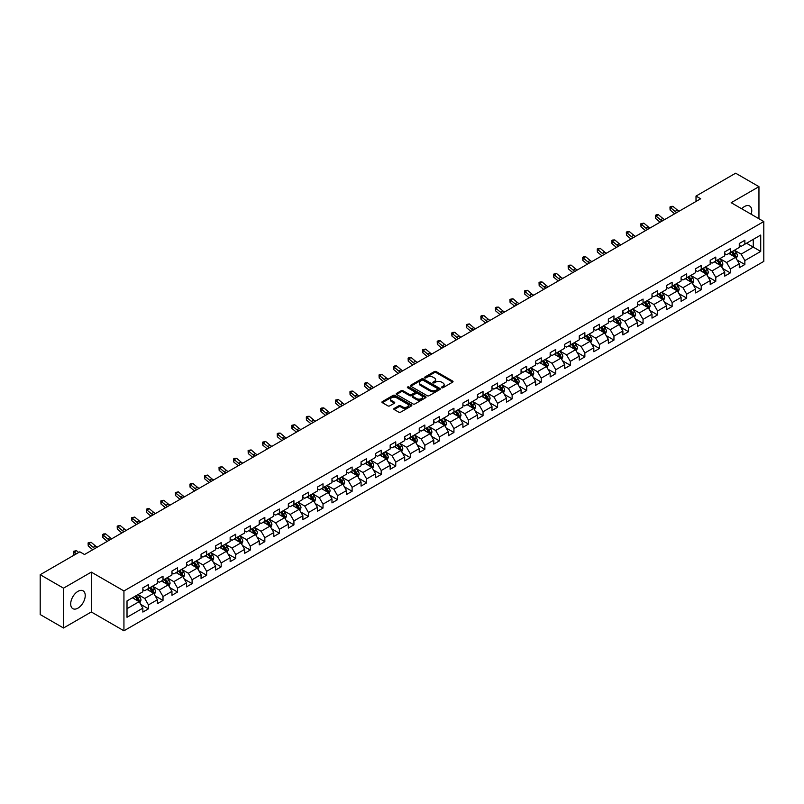 <?xml version="1.0" encoding="UTF-8"?>
<svg xmlns="http://www.w3.org/2000/svg" width="804" height="804" viewBox="0 0 804 804"><rect width="100%" height="100%" fill="white"/><g stroke="black" fill="none" stroke-linecap="round" stroke-linejoin="round"><path stroke-width="1.21" d="M441.657 387.749A0.904 0.523 0 0 0 442.934 387.749L452.662 382.131A1.296 0.744 0 0 0 453.044 381.609A1.296 0.744 0 0 0 452.662 381.076L436.19 371.569A1.296 0.744 0 0 0 434.361 371.569L424.633 377.176A0.904 0.523 0 0 0 425.909 377.92L427.175 377.197A4.141 2.392 0 0 1 433.034 377.197L434.401 377.991A4.141 2.392 0 0 1 435.617 379.679A4.141 2.392 0 0 1 434.401 381.367L433.145 382.091A0.904 0.523 0 0 0 434.421 382.835L435.688 382.111A4.141 2.392 0 0 1 441.547 382.111L442.914 382.905A4.141 2.392 0 0 1 444.13 384.593A4.141 2.392 0 0 1 442.914 386.282L441.657 387.005A0.904 0.523 0 0 0 441.657 387.749L441.657 387.005M77.968 608.136A10.281 5.94 120 0 0 84.681 599.07A10.281 5.94 120 0 0 83.103 590.829A10.281 5.94 120 0 0 77.968 591.342A10.281 5.94 120 0 0 71.244 600.407A10.281 5.94 120 0 0 72.822 608.648A10.281 5.94 120 0 0 77.968 608.136M751.207 214.276A10.281 5.94 120 0 0 749.64 206.015A10.281 5.94 120 0 0 744.494 206.517A10.281 5.94 120 0 0 741.7 208.779M394.171 408.452A1.296 0.744 0 0 0 393.799 408.975A1.296 0.744 0 0 0 394.171 409.507L398.794 412.181A1.296 0.744 0 0 0 400.633 412.181L411.427 405.94A1.296 0.744 0 0 0 411.809 405.407A1.296 0.744 0 0 0 411.427 404.884L394.955 395.367A1.296 0.744 0 0 0 393.126 395.367L382.322 401.608A1.296 0.744 0 0 0 381.94 402.131A1.296 0.744 0 0 0 382.322 402.663L387.91 405.889A1.296 0.744 0 0 0 389.739 405.889L394.362 403.216A1.296 0.744 0 0 0 394.734 402.693A1.296 0.744 0 0 0 394.362 402.161L391.588 400.563A3.467 2 0 0 1 390.573 399.146A3.467 2 0 0 1 392.714 397.307A3.467 2 0 0 1 396.483 397.739L407.337 404A3.467 2 0 0 1 408.352 405.407A3.467 2 0 0 1 406.211 407.256A3.467 2 0 0 1 402.432 406.824L400.633 405.779A1.296 0.744 0 0 0 398.794 405.779L394.171 408.452L394.171 409.507M91.304 572.116L63.516 588.166L40.2 574.709L40.2 614.547L63.516 628.004L91.304 611.965L123.937 630.798L123.937 590.96L91.304 572.116L91.304 611.965M758.956 218.738L758.956 186.659L731.168 202.698L763.8 221.542L123.937 590.96M758.956 186.659L735.64 173.202L696.013 196.075L696.013 201.462M40.2 574.709L79.827 551.825L84.49 554.519L700.676 198.769L696.013 196.075M427.266 395.739A1.296 0.744 0 0 0 429.095 395.739L439.899 389.508A1.296 0.744 0 0 0 440.27 388.975A1.296 0.744 0 0 0 439.899 388.453L423.417 378.935A1.296 0.744 0 0 0 421.587 378.935L410.784 385.176A1.296 0.744 0 0 0 410.412 385.699A1.296 0.744 0 0 0 410.784 386.232L427.266 395.739M407.99 387.94A0.904 0.523 0 0 1 408.914 388.071L425.648 397.729L414.864 403.96A1.296 0.744 0 0 1 413.035 403.96L396.553 394.442L401.176 391.799L401.176 390.724L396.553 393.387A1.296 0.744 0 0 0 396.181 393.92A1.296 0.744 0 0 0 396.553 394.442L396.553 393.387M401.176 391.799A1.296 0.744 0 0 1 403.005 391.799L403.005 390.724A1.296 0.744 0 0 0 401.176 390.724M403.005 390.724L409.688 394.583A1.296 0.744 0 0 0 411.517 394.583L414.583 392.804A1.296 0.744 0 0 0 414.964 392.282A1.296 0.744 0 0 0 414.583 391.749L407.628 387.739A0.904 0.523 0 0 1 408.914 386.995L425.658 396.663A1.296 0.744 0 0 1 426.04 397.196A1.296 0.744 0 0 1 425.658 397.719L425.658 396.663M123.937 630.798L763.8 261.38L763.8 221.542M140.67 604.347L148.459 608.839L148.459 604.909L157.413 599.744L157.413 603.673L163.011 600.437L163.011 596.508L171.955 591.342L171.955 595.272L177.553 592.045L177.553 588.106L186.508 582.94L186.508 586.87L192.096 583.644L192.096 579.714L201.05 574.548L201.05 578.478L206.648 575.242L206.648 571.312L215.603 566.147L215.603 570.076L221.19 566.85L221.19 562.921L230.145 557.745L230.145 561.674L235.743 558.448L235.743 554.519L244.687 549.353L244.687 553.283L250.285 550.047L250.285 546.117L259.24 540.951L259.24 544.881L264.838 541.655L264.838 537.725L273.782 532.549L273.782 536.479L279.38 533.253L279.38 529.323L288.334 524.158L288.334 528.087L293.922 524.851L293.922 520.922L302.877 515.756L302.877 519.685L308.475 516.459L308.475 512.53L317.429 507.354L317.429 511.284L323.017 508.058L323.017 504.128L331.972 498.962L331.972 502.892L337.569 499.656L337.569 495.726L346.514 490.561L346.514 494.49L352.112 491.264L352.112 487.335L361.066 482.159L361.066 486.088L366.664 482.862L366.664 478.933L375.609 473.767L375.609 477.697L381.207 474.46L381.207 470.531L390.161 465.365L390.161 469.295L395.749 466.069L395.749 462.139L404.703 456.963L404.703 460.893L410.301 457.667L410.301 453.737L419.246 448.572L419.246 452.501L424.844 449.265L424.844 445.336L433.798 440.17L433.798 444.099L439.396 440.873L439.396 436.944L448.341 431.768L448.341 435.698L453.938 432.472L453.938 428.542L462.893 423.376L462.893 427.306L468.481 424.07L468.481 420.14L477.435 414.975L477.435 418.904L483.033 415.678L483.033 411.748L491.988 406.573L491.988 410.502L497.575 407.276L497.575 403.347L506.53 398.181L506.53 402.111L512.128 398.874L512.128 394.945L521.072 389.779L521.072 393.709L526.67 390.483L526.67 386.553L535.625 381.377L535.625 385.307L541.223 382.081L541.223 378.151L550.167 372.986L550.167 376.915L555.765 373.679L555.765 369.75L564.72 364.584L564.72 368.513L570.307 365.287L570.307 361.358L579.262 356.182L579.262 360.112L584.86 356.886L584.86 352.956L593.814 347.79L593.814 351.72L599.402 348.484L599.402 344.554L608.357 339.388L608.357 343.318L613.954 340.092L613.954 336.162L622.899 330.987L622.899 334.916L628.497 331.69L628.497 327.761L637.451 322.595L637.451 326.524L643.049 323.288L643.049 319.359L651.994 314.193L651.994 318.123L657.592 314.897L657.592 310.967L666.546 305.791L666.546 309.721L672.134 306.495L672.134 302.565L681.088 297.4L681.088 301.329L686.686 298.093L686.686 294.163L695.641 288.998L695.641 292.927L701.229 289.701L701.229 285.772L710.183 280.596L710.183 284.526L715.781 281.299L715.781 277.37L724.726 272.204L724.726 276.134L730.323 272.898L730.323 268.968L739.278 263.802L739.278 267.732L744.866 264.506L744.866 260.576L760.725 251.421L760.725 235.059L753.268 239.361L753.268 247.109L760.725 251.421M148.459 608.839L142.861 612.065L142.861 608.136L127.012 617.291L127.012 600.92L142.861 591.774L142.861 587.845L148.459 584.608L148.459 588.538L157.413 583.372L157.413 579.443L163.011 576.217L163.011 580.146L171.955 574.971L171.955 571.041L177.553 567.815L177.553 571.744L186.508 566.579L186.508 562.649L192.096 559.413L192.096 563.343L201.05 558.177L201.05 554.247L206.648 551.021L206.648 554.951L215.603 549.775L215.603 545.846L221.19 542.62L221.19 546.549L230.145 541.383L230.145 537.454L235.743 534.218L235.743 538.147L244.687 532.982L244.687 529.052L250.285 525.826L250.285 529.756L259.24 524.58L259.24 520.65L264.838 517.424L264.838 521.354L273.782 516.188L273.782 512.259L279.38 509.022L279.38 512.952L288.334 507.786L288.334 503.857L293.922 500.631L293.922 504.56L302.877 499.384L302.877 495.455L308.475 492.229L308.475 496.158L317.429 490.993L317.429 487.063L323.017 483.827L323.017 487.757L331.972 482.591L331.972 478.661L337.569 475.435L337.569 479.365L346.514 474.189L346.514 470.26L352.112 467.034L352.112 470.963L361.066 465.797L361.066 461.868L366.664 458.632L366.664 462.561L375.609 457.396L375.609 453.466L381.207 450.24L381.207 454.17L390.161 448.994L390.161 445.064L395.749 441.838L395.749 445.768L404.703 440.602L404.703 436.672L410.301 433.436L410.301 437.366L419.246 432.2L419.246 428.271L424.844 425.045L424.844 428.974L433.798 423.798L433.798 419.869L439.396 416.643L439.396 420.572L448.341 415.407L448.341 411.477L453.938 408.241L453.938 412.171L462.893 407.005L462.893 403.075L468.481 399.849L468.481 403.779L477.435 398.613L477.435 394.674L483.033 391.447L483.033 395.377L491.988 390.211L491.988 386.282L497.575 383.046L497.575 386.975L506.53 381.81L506.53 377.88L512.128 374.654L512.128 378.583L521.072 373.418L521.072 369.478L526.67 366.252L526.67 370.182L535.625 365.016L535.625 361.086L541.223 357.85L541.223 361.78L550.167 356.614L550.167 352.685L555.765 349.459L555.765 353.388L564.72 348.222L564.72 344.283L570.307 341.057L570.307 344.986L579.262 339.821L579.262 335.891L584.86 332.655L584.86 336.585L593.814 331.419L593.814 327.489L599.402 324.263L599.402 328.193L608.357 323.027L608.357 319.098L613.954 315.861L613.954 319.791L622.899 314.625L622.899 310.696L628.497 307.46L628.497 311.389L637.451 306.223L637.451 302.294L643.049 299.068L643.049 302.997L651.994 297.832L651.994 293.902L657.592 290.666L657.592 294.596L666.546 289.43L666.546 285.5L672.134 282.264L672.134 286.194L681.088 281.028L681.088 277.099L686.686 273.873L686.686 277.802L695.641 272.636L695.641 268.707L701.229 265.471L701.229 269.4L710.183 264.235L710.183 260.305L715.781 257.069L715.781 261.009L724.726 255.833L724.726 251.903L730.323 248.677L730.323 252.607L739.278 247.441L739.278 243.511L744.866 240.275L744.866 244.205L760.725 235.059M146.971 589.402L153.685 593.282L144.73 598.447L138.017 594.568M142.861 589.613L144.73 590.699L148.459 588.538M144.73 598.447L148.459 604.909M153.685 593.282L157.413 599.744M161.514 581.001L168.227 584.88L159.272 590.046L152.559 586.176M157.413 581.222L159.272 582.297L163.011 580.146M159.272 590.046L163.011 596.508M168.227 584.88L171.955 591.342M176.066 572.609L182.779 576.478L173.825 581.654L167.111 577.774M171.955 572.82L173.825 573.895L177.553 571.744M173.825 581.654L177.553 588.106M182.779 576.478L186.508 582.94M190.608 564.207L197.322 568.086L188.367 573.252L181.654 569.373M186.508 564.418L188.367 565.503L192.096 563.343M188.367 573.252L192.096 579.714M197.322 568.086L201.05 574.548M205.151 555.805L211.864 559.684L202.92 564.85L196.206 560.981M201.05 556.026L202.92 557.102L206.648 554.951M202.92 564.85L206.648 571.312M211.864 559.684L215.603 566.147M219.703 547.413L226.416 551.283L217.462 556.458L210.748 552.579M215.603 547.624L217.462 548.7L221.19 546.549M217.462 556.458L221.19 562.921M226.416 551.283L230.145 557.745M234.245 539.012L240.959 542.891L232.014 548.057L225.301 544.177M230.145 539.223L232.014 540.308L235.743 538.147M232.014 548.057L235.743 554.519M240.959 542.891L244.687 549.353M248.798 530.61L255.511 534.489L246.557 539.655L239.843 535.786M244.687 530.831L246.557 531.906L250.285 529.756M246.557 539.655L250.285 546.117M255.511 534.489L259.24 540.951M263.34 522.218L270.054 526.087L261.099 531.263L254.386 527.384M259.24 522.429L261.099 523.504L264.838 521.354M261.099 531.263L264.838 537.725M270.054 526.087L273.782 532.549M277.893 513.816L284.606 517.696L275.651 522.861L268.938 518.982M273.782 514.037L275.651 515.113L279.38 512.952M275.651 522.861L279.38 529.323M284.606 517.696L288.334 524.158M292.435 505.414L299.148 509.294L290.194 514.459L283.48 510.59M288.334 505.636L290.194 506.711L293.922 504.56M290.194 514.459L293.922 520.922M299.148 509.294L302.877 515.756M306.977 497.023L313.691 500.892L304.746 506.068L298.033 502.188M302.877 497.234L304.746 498.309L308.475 496.158M304.746 506.068L308.475 512.53M313.691 500.892L317.429 507.354M321.53 488.621L328.243 492.5L319.288 497.666L312.575 493.787M317.429 488.842L319.288 489.917L323.017 487.757M319.288 497.666L323.017 504.128M328.243 492.5L331.972 498.962M336.072 480.219L342.785 484.098L333.841 489.264L327.117 485.395M331.972 480.44L333.841 481.516L337.569 479.365M333.841 489.264L337.569 495.726M342.785 484.098L346.514 490.561M350.624 471.827L357.338 475.697L348.383 480.872L341.67 476.993M346.514 472.038L348.383 473.114L352.112 470.963M348.383 480.872L352.112 487.335M357.338 475.697L361.066 482.159M365.167 463.426L371.88 467.305L362.926 472.471L356.212 468.591M361.066 463.647L362.926 464.722L366.664 462.561M362.926 472.471L366.664 478.933M371.88 467.305L375.609 473.767M379.709 455.024L386.433 458.903L377.478 464.069L370.765 460.2M375.609 455.245L377.478 456.32L381.207 454.17M377.478 464.069L381.207 470.531M386.433 458.903L390.161 465.365M394.261 446.632L400.975 450.501L392.02 455.677L385.307 451.798M390.161 446.843L392.02 447.918L395.749 445.768M392.02 455.677L395.749 462.139M400.975 450.501L404.703 456.963M408.804 438.23L415.517 442.11L406.573 447.275L399.859 443.396M404.703 438.451L406.573 439.527L410.301 437.366M406.573 447.275L410.301 453.737M415.517 442.11L419.246 448.572M423.356 429.828L430.07 433.708L421.115 438.873L414.402 435.004M419.246 430.05L421.115 431.125L424.844 428.974M421.115 438.873L424.844 445.336M430.07 433.708L433.798 440.17M437.899 421.437L444.612 425.316L435.657 430.482L428.944 426.602M433.798 421.648L435.657 422.723L439.396 420.572M435.657 430.482L439.396 436.944M444.612 425.316L448.341 431.768M452.451 413.035L459.164 416.914L450.21 422.08L443.496 418.201M448.341 413.256L450.21 414.331L453.938 412.171M450.21 422.08L453.938 428.542M459.164 416.914L462.893 423.376M466.993 404.633L473.707 408.512L464.752 413.678L458.039 409.809M462.893 404.854L464.752 405.93L468.481 403.779M464.752 413.678L468.481 420.14M473.707 408.512L477.435 414.975M481.536 396.241L488.249 400.121L479.305 405.286L472.591 401.407M477.435 396.452L479.305 397.528L483.033 395.377M479.305 405.286L483.033 411.748M488.249 400.121L491.988 406.573M496.088 387.84L502.801 391.719L493.847 396.885L487.134 393.005M491.988 388.061L493.847 389.136L497.575 386.975M493.847 396.885L497.575 403.347M502.801 391.719L506.53 398.181M510.63 379.438L517.344 383.317L508.399 388.483L501.686 384.613M506.53 379.659L508.399 380.734L512.128 378.583M508.399 388.483L512.128 394.945M517.344 383.317L521.072 389.779M525.183 371.046L531.896 374.925L522.942 380.091L516.228 376.212M521.072 371.257L522.942 372.332L526.67 370.182M522.942 380.091L526.67 386.553M531.896 374.925L535.625 381.377M539.725 362.644L546.439 366.523L537.484 371.689L530.771 367.81M535.625 362.865L537.484 363.941L541.223 361.78M537.484 371.689L541.223 378.151M546.439 366.523L550.167 372.986M554.278 354.252L560.991 358.122L552.036 363.287L545.323 359.418M550.167 354.463L552.036 355.539L555.765 353.388M552.036 363.287L555.765 369.75M560.991 358.122L564.72 364.584M568.82 345.851L575.533 349.73L566.579 354.896L559.865 351.016M564.72 346.062L566.579 347.137L570.307 344.986M566.579 354.896L570.307 361.358M575.533 349.73L579.262 356.182M583.362 337.449L590.076 341.328L581.131 346.494L574.418 342.615M579.262 337.67L581.131 338.745L584.86 336.585M581.131 346.494L584.86 352.956M590.076 341.328L593.814 347.79M597.915 329.057L604.628 332.926L595.674 338.092L588.96 334.223M593.814 329.268L595.674 330.343L599.402 328.193M595.674 338.092L599.402 344.554M604.628 332.926L608.357 339.388M612.457 320.655L619.17 324.535L610.226 329.7L603.513 325.821M608.357 320.866L610.226 321.942L613.954 319.791M610.226 329.7L613.954 336.162M619.17 324.535L622.899 330.987M627.009 312.253L633.723 316.133L624.768 321.298L618.055 317.419M622.899 312.475L624.768 313.55L628.497 311.389M624.768 321.298L628.497 327.761M633.723 316.133L637.451 322.595M641.552 303.862L648.265 307.731L639.311 312.897L632.597 309.027M637.451 304.073L639.311 305.148L643.049 302.997M639.311 312.897L643.049 319.359M648.265 307.731L651.994 314.193M656.094 295.46L662.818 299.339L653.863 304.505L647.15 300.626M651.994 295.671L653.863 296.746L657.592 294.596M653.863 304.505L657.592 310.967M662.818 299.339L666.546 305.791M670.647 287.058L677.36 290.937L668.405 296.103L661.692 292.224M666.546 287.279L668.405 288.355L672.134 286.194M668.405 296.103L672.134 302.565M677.36 290.937L681.088 297.4M685.189 278.666L691.902 282.536L682.958 287.711L676.244 283.832M681.088 278.877L682.958 279.953L686.686 277.802M682.958 287.711L686.686 294.163M691.902 282.536L695.641 288.998M699.741 270.265L706.455 274.144L697.5 279.31L690.787 275.43M695.641 270.476L697.5 271.551L701.229 269.4M697.5 279.31L701.229 285.772M706.455 274.144L710.183 280.596M714.284 261.863L720.997 265.742L712.053 270.908L705.329 267.028M710.183 262.084L712.053 263.159L715.781 261.009M712.053 270.908L715.781 277.37M720.997 265.742L724.726 272.204M728.836 253.471L735.549 257.34L726.595 262.516L719.881 258.637M724.726 253.682L726.595 254.757L730.323 252.607M726.595 262.516L730.323 268.968M735.549 257.34L739.278 263.802M746.544 243.24L753.268 247.109L741.137 254.114L734.424 250.235M739.278 245.28L741.137 246.356L744.866 244.205M741.137 254.114L744.866 260.576M63.516 588.166L63.516 628.004M127.012 608.678L139.132 601.673L132.419 597.804M139.132 601.673L142.861 608.136M737.087 260.004L744.866 264.506M722.535 268.405L730.323 272.898M707.992 276.807L715.781 281.299M693.44 285.199L701.229 289.701M678.898 293.601L686.686 298.093M664.355 302.002L672.134 306.495M649.803 310.394L657.592 314.897M635.26 318.796L643.049 323.288M620.708 327.198L628.497 331.69M606.166 335.59L613.954 340.092M591.623 343.991L599.402 348.484M577.071 352.393L584.86 356.886M562.529 360.785L570.307 365.287M547.976 369.187L555.765 373.679M533.434 377.589L541.223 382.081M518.881 385.98L526.67 390.483M504.339 394.382L512.128 398.874M489.797 402.784L497.575 407.276M475.244 411.176L483.033 415.678M460.702 419.577L468.481 424.07M446.15 427.979L453.938 432.472M431.607 436.371L439.396 440.873M417.055 444.773L424.844 449.265M402.513 453.175L410.301 457.667M387.97 461.566L395.749 466.069M373.418 469.968L381.207 474.46M358.875 478.37L366.664 482.862M344.323 486.762L352.112 491.264M329.781 495.163L337.569 499.656M315.238 503.565L323.017 508.058M300.686 511.957L308.475 516.459M286.144 520.359L293.922 524.851M271.591 528.761L279.38 533.253M257.049 537.152L264.838 541.655M242.496 545.554L250.285 550.047M227.954 553.956L235.743 558.448M213.412 562.348L221.19 566.85M198.859 570.75L206.648 575.242M184.317 579.151L192.096 583.644M169.765 587.543L177.553 592.045M155.222 595.945L163.011 600.437M442.019 387.88L442.914 387.357A4.141 2.392 0 0 0 444.13 385.669L444.13 384.593M435.617 379.679L435.617 380.754A4.141 2.392 0 0 1 434.401 382.443L433.507 382.965M452.662 381.076L452.662 382.131L436.19 372.644A1.296 0.744 0 0 0 434.361 372.644L424.994 378.051M439.878 389.518L423.417 380.011A1.296 0.744 0 0 0 421.587 380.011L410.804 386.242L410.784 385.176M437.607 389.347A0.904 0.523 0 0 0 437.607 388.603L423.145 380.262A0.904 0.523 0 0 0 421.859 380.262L420.532 381.026A4.141 2.392 0 0 0 419.326 382.714A4.141 2.392 0 0 0 420.532 384.402L430.421 390.111A4.141 2.392 0 0 0 436.281 390.111L437.607 389.347L437.607 390.422A0.904 0.523 0 0 0 437.868 390.051L437.868 388.975M419.326 382.714L419.326 383.789A4.141 2.392 0 0 0 420.532 385.488L420.532 384.402M437.607 390.422L436.281 391.186A4.141 2.392 0 0 1 430.421 391.186L420.532 385.488M403.005 391.799L409.688 395.658A1.296 0.744 0 0 0 411.517 395.658L414.583 393.89A1.296 0.744 0 0 0 414.964 393.357L414.964 392.282M416.623 398.583A3.467 2 0 0 0 420.402 399.015A3.467 2 0 0 0 422.532 397.166A3.467 2 0 0 0 421.517 395.759L417.698 393.548A1.296 0.744 0 0 0 415.869 393.548L412.804 395.317A1.296 0.744 0 0 0 412.422 395.849A1.296 0.744 0 0 0 412.804 396.372L416.623 398.583L416.623 399.658A3.467 2 0 0 0 420.402 400.09A3.467 2 0 0 0 422.532 398.241L422.532 397.166M412.422 395.849L412.422 396.925A1.296 0.744 0 0 0 412.804 397.447L412.804 396.372M416.623 399.658L412.804 397.447M408.352 405.407L408.352 406.492A3.467 2 0 0 1 406.211 408.331A3.467 2 0 0 1 402.432 407.899L400.633 406.854A1.296 0.744 0 0 0 398.794 406.854L394.191 409.517M390.573 399.146L390.573 400.231A3.467 2 0 0 0 391.588 401.638L391.588 400.563M394.362 402.161L394.362 403.216L391.588 401.638M411.417 405.95L394.955 396.452A1.296 0.744 0 0 0 393.126 396.452L382.342 402.673M736.283 258.617L737.389 255.823A3.497 2.02 -120 0 0 736.273 252.848L734.353 250.275M730.997 254.717L729.69 252.969M731.459 251.953L733.389 254.516A3.497 2.02 60 0 1 734.384 256.617L735.509 255.973A3.497 2.02 -120 0 0 734.504 253.873L732.585 251.3M731.7 251.813L733.841 254.657A1.779 1.025 60 0 1 734.163 255.2L735.509 255.973M676.867 212.517A6.593 3.809 60 0 1 675.048 211.402L670.606 207.673L670.084 209.995L674.526 213.733A9.889 5.708 -120 0 0 674.626 213.804M679.199 211.171A6.593 3.809 60 0 1 677.38 210.055L672.938 206.326L670.606 207.673L669.963 206.97L670.898 206.427L672.938 206.326M670.084 209.995L669.963 206.97M721.741 267.018L722.846 264.225A3.497 2.02 -120 0 0 721.731 261.25L719.801 258.677M716.454 263.119L715.148 261.37M716.917 260.345L718.836 262.918A3.497 2.02 60 0 1 719.841 265.018L720.957 264.375A3.497 2.02 -120 0 0 719.962 262.275L718.032 259.702M717.158 260.205L719.289 263.059A1.779 1.025 60 0 1 719.62 263.601L720.957 264.375M707.188 275.42L708.294 272.626A3.497 2.02 -120 0 0 707.188 269.642L705.259 267.079M701.902 271.511L700.596 269.772M702.364 268.747L704.294 271.31A3.497 2.02 60 0 1 705.289 273.42L706.414 272.767A3.497 2.02 -120 0 0 705.409 270.667L703.49 268.104M702.616 268.606L704.746 271.45A1.779 1.025 60 0 1 705.068 271.993L706.414 272.767M662.315 220.909A6.593 3.809 60 0 1 660.496 219.804L656.054 216.065L655.541 218.397L659.983 222.125A9.889 5.708 -120 0 0 660.074 222.205M664.647 219.562A6.593 3.809 60 0 1 662.828 218.457L658.386 214.718L656.054 216.065L655.421 215.371L656.345 214.829L658.386 214.718M655.541 218.397L655.421 215.371M647.773 229.311A6.593 3.809 60 0 1 645.954 228.205L641.512 224.467L640.989 226.788L645.431 230.527A9.889 5.708 -120 0 0 645.532 230.607M650.104 227.964A6.593 3.809 60 0 1 648.285 226.859L643.843 223.12L641.512 224.467L640.868 223.763L643.843 223.12M640.989 226.788L640.868 223.763M692.646 283.812L693.751 281.018A3.497 2.02 -120 0 0 692.636 278.043L690.716 275.471M687.36 279.913L686.053 278.164M687.822 277.149L689.742 279.712A3.497 2.02 60 0 1 690.747 281.812L691.862 281.169A3.497 2.02 -120 0 0 690.867 279.068L688.938 276.496M688.063 277.008L690.204 279.852A1.779 1.025 60 0 1 690.525 280.395L691.862 281.169M678.094 292.214L679.209 289.42A3.497 2.02 -120 0 0 678.094 286.445L676.164 283.872M672.807 288.314L671.501 286.566M673.28 285.541L675.199 288.113A3.497 2.02 60 0 1 676.204 290.214L677.32 289.571A3.497 2.02 -120 0 0 676.315 287.47L674.395 284.897M673.521 285.4L675.651 288.254A1.779 1.025 60 0 1 675.973 288.797L677.32 289.571M663.551 300.616L664.657 297.812A3.497 2.02 -120 0 0 663.541 294.837L661.622 292.274M658.265 296.706L656.958 294.967M658.727 293.942L660.657 296.505A3.497 2.02 60 0 1 661.652 298.616L662.767 297.962A3.497 2.02 -120 0 0 661.772 295.862L659.843 293.299M658.968 293.802L661.109 296.646A1.779 1.025 60 0 1 661.431 297.189L662.767 297.962M633.23 237.713A6.593 3.809 60 0 1 631.411 236.597L626.959 232.869L626.447 235.19L630.889 238.929A9.889 5.708 -120 0 0 630.979 238.999M635.562 236.366A6.593 3.809 60 0 1 633.733 235.25L629.291 231.522L626.959 232.869L626.326 232.165L627.261 231.622L629.291 231.522M626.447 235.19L626.326 232.165M618.678 246.104A6.593 3.809 60 0 1 616.859 244.999L612.417 241.26L611.894 243.592L616.346 247.32A9.889 5.708 -120 0 0 616.437 247.401M621.01 244.758A6.593 3.809 60 0 1 619.191 243.652L614.748 239.914L612.417 241.26L611.774 240.567L612.708 240.024L614.748 239.914M611.894 243.592L611.774 240.567M604.136 254.506A6.593 3.809 60 0 1 602.317 253.401L597.864 249.662L597.352 251.984L601.794 255.722A9.889 5.708 -120 0 0 601.894 255.803M606.467 253.159A6.593 3.809 60 0 1 604.648 252.054L600.196 248.315L597.864 249.662L597.231 248.959L600.196 248.315M597.352 251.984L597.231 248.959M648.999 309.007L650.114 306.213A3.497 2.02 -120 0 0 648.999 303.239L647.069 300.666M643.713 305.108L642.406 303.359M644.185 302.334L646.104 304.907A3.497 2.02 60 0 1 647.109 307.007L648.225 306.364A3.497 2.02 -120 0 0 647.23 304.264L645.3 301.691M644.426 302.193L646.557 305.048A1.779 1.025 60 0 1 646.888 305.59L648.225 306.364M589.583 262.908A6.593 3.809 60 0 1 587.764 261.792L583.322 258.064L582.799 260.385L587.252 264.124A9.889 5.708 -120 0 0 587.342 264.194M591.915 261.561A6.593 3.809 60 0 1 590.096 260.446L585.654 256.717L583.322 258.064L582.689 257.36L583.614 256.818L585.654 256.717M582.799 260.385L582.689 257.36M634.456 317.409L635.562 314.615A3.497 2.02 -120 0 0 634.446 311.64L632.527 309.068M629.17 313.51L627.864 311.761M629.632 310.736L631.562 313.309A3.497 2.02 60 0 1 632.557 315.409L633.683 314.766A3.497 2.02 -120 0 0 632.678 312.666L630.758 310.093M629.884 310.595L632.014 313.449A1.779 1.025 60 0 1 632.336 313.992L633.683 314.766M575.041 271.3A6.593 3.809 60 0 1 573.222 270.194L568.78 266.456L568.257 268.787L572.699 272.516A9.889 5.708 -120 0 0 572.8 272.596M577.372 269.953A6.593 3.809 60 0 1 575.553 268.848L571.111 265.109L568.78 266.456L568.137 265.762L569.071 265.219L571.111 265.109M568.257 268.787L568.137 265.762M619.914 325.811L621.02 323.007A3.497 2.02 -120 0 0 619.904 320.032L617.974 317.469M614.628 321.901L613.321 320.163M615.09 319.138L617.01 321.7A3.497 2.02 60 0 1 618.015 323.811L619.13 323.158A3.497 2.02 -120 0 0 618.135 321.057L616.206 318.495M615.331 318.997L617.472 321.841A1.779 1.025 60 0 1 617.794 322.384L619.13 323.158M560.499 279.702A6.593 3.809 60 0 1 558.669 278.596L554.227 274.857L553.715 277.179L558.157 280.918A9.889 5.708 -120 0 0 558.247 280.998M562.82 278.355A6.593 3.809 60 0 1 561.001 277.249L556.559 273.511L554.227 274.857L553.594 274.154L556.559 273.511M553.715 277.179L553.594 274.154M605.362 334.203L606.477 331.409A3.497 2.02 -120 0 0 605.362 328.434L603.432 325.861M600.075 330.303L598.769 328.555M600.538 327.529L602.467 330.102A3.497 2.02 60 0 1 603.462 332.203L604.588 331.56A3.497 2.02 -120 0 0 603.583 329.459L601.663 326.886M600.789 327.389L602.92 330.243A1.779 1.025 60 0 1 603.241 330.786L604.588 331.56M545.946 288.103A6.593 3.809 60 0 1 544.127 286.988L539.685 283.259L539.162 285.581L543.604 289.319A9.889 5.708 -120 0 0 543.705 289.39M548.278 286.757A6.593 3.809 60 0 1 546.459 285.641L542.017 281.913L539.685 283.259L539.042 282.556L539.976 282.013L542.017 281.913M539.162 285.581L539.042 282.556M590.819 342.604L591.925 339.811A3.497 2.02 -120 0 0 590.809 336.836L588.89 334.263M585.533 338.705L584.227 336.956M585.995 335.931L587.925 338.504A3.497 2.02 60 0 1 588.92 340.605L590.035 339.961A3.497 2.02 -120 0 0 589.041 337.851L587.111 335.288M586.237 335.791L588.377 338.645A1.779 1.025 60 0 1 588.699 339.187L590.035 339.961M531.404 296.495A6.593 3.809 60 0 1 529.585 295.39L525.133 291.651L524.62 293.983L529.062 297.711A9.889 5.708 -120 0 0 529.153 297.792M533.735 295.148A6.593 3.809 60 0 1 531.916 294.043L527.464 290.304L525.133 291.651L524.499 290.958L525.434 290.415L527.464 290.304M524.62 293.983L524.499 290.958M576.267 351.006L577.383 348.202A3.497 2.02 -120 0 0 576.267 345.228L574.337 342.665M570.981 347.097L569.674 345.358M571.453 344.333L573.373 346.896A3.497 2.02 60 0 1 574.378 349.006L575.493 348.353A3.497 2.02 -120 0 0 574.488 346.253L572.569 343.69M571.694 344.192L573.825 347.037A1.779 1.025 60 0 1 574.146 347.579L575.493 348.353M516.851 304.897A6.593 3.809 60 0 1 515.032 303.791L510.59 300.053L510.068 302.374L514.52 306.113A9.889 5.708 -120 0 0 514.61 306.193M519.183 303.55A6.593 3.809 60 0 1 517.364 302.445L512.922 298.706L510.59 300.053L509.947 299.349L512.922 298.706M510.068 302.374L509.947 299.349M561.725 359.398L562.83 356.604A3.497 2.02 -120 0 0 561.715 353.629L559.795 351.057M556.438 355.499L555.132 353.75M556.901 352.725L558.83 355.298A3.497 2.02 60 0 1 559.825 357.398L560.951 356.755A3.497 2.02 -120 0 0 559.946 354.654L558.026 352.082M557.142 352.584L559.282 355.438A1.779 1.025 60 0 1 559.604 355.981L560.951 356.755M502.309 313.299A6.593 3.809 60 0 1 500.49 312.183L496.038 308.455L495.525 310.776L499.967 314.515A9.889 5.708 -120 0 0 500.068 314.585M504.641 311.952A6.593 3.809 60 0 1 502.822 310.836L498.369 307.108L496.038 308.455L495.405 307.751L496.339 307.208L498.369 307.108M495.525 310.776L495.405 307.751M547.172 367.8L548.288 365.006A3.497 2.02 -120 0 0 547.172 362.031L545.243 359.458M541.896 363.9L540.579 362.152M542.358 361.127L544.278 363.699A3.497 2.02 60 0 1 545.283 365.8L546.398 365.157A3.497 2.02 -120 0 0 545.403 363.046L543.474 360.483M542.599 360.986L544.73 363.84A1.779 1.025 60 0 1 545.062 364.383L546.398 365.157M487.757 321.69A6.593 3.809 60 0 1 485.938 320.585L481.495 316.846L480.983 319.178L485.425 322.906A9.889 5.708 -120 0 0 485.515 322.987M490.088 320.344A6.593 3.809 60 0 1 488.269 319.238L483.827 315.5L481.495 316.846L480.862 316.153L481.787 315.61L483.827 315.5M480.983 319.178L480.862 316.153M532.63 376.192L533.735 373.398A3.497 2.02 -120 0 0 532.62 370.423L530.7 367.86M527.344 372.292L526.037 370.554M527.806 369.528L529.736 372.091A3.497 2.02 60 0 1 530.73 374.202L531.856 373.548A3.497 2.02 -120 0 0 530.851 371.448L528.931 368.875M528.057 369.388L530.188 372.232A1.779 1.025 60 0 1 530.509 372.775L531.856 373.548M473.214 330.092A6.593 3.809 60 0 1 471.395 328.987L466.953 325.248L466.431 327.57L470.873 331.308A9.889 5.708 -120 0 0 470.973 331.389M475.546 328.746A6.593 3.809 60 0 1 473.727 327.64L469.285 323.901L466.953 325.248L466.31 324.545L469.285 323.901M466.431 327.57L466.31 324.545M518.088 384.593L519.193 381.799A3.497 2.02 -120 0 0 518.077 378.825L516.158 376.252M512.801 380.694L511.495 378.945M513.264 377.92L515.183 380.493A3.497 2.02 60 0 1 516.188 382.593L517.304 381.95A3.497 2.02 -120 0 0 516.309 379.85L514.379 377.277M513.505 377.779L515.645 380.634A1.779 1.025 60 0 1 515.967 381.176L517.304 381.95M458.672 338.484A6.593 3.809 60 0 1 456.843 337.378L452.401 333.64L451.888 335.971L456.33 339.71A9.889 5.708 -120 0 0 456.421 339.78M461.004 337.147A6.593 3.809 60 0 1 459.174 336.032L454.732 332.303L452.401 333.64L451.768 332.946L452.702 332.404L454.732 332.303M451.888 335.971L451.768 332.946M503.535 392.995L504.651 390.201A3.497 2.02 -120 0 0 503.535 387.226L501.606 384.654M498.249 389.096L496.942 387.347M498.711 386.322L500.641 388.895A3.497 2.02 60 0 1 501.646 390.995L502.761 390.352A3.497 2.02 -120 0 0 501.756 388.242L499.837 385.679M498.962 386.181L501.093 389.035A1.779 1.025 60 0 1 501.415 389.578L502.761 390.352M444.12 346.886A6.593 3.809 60 0 1 442.3 345.78L437.858 342.042L437.336 344.373L441.778 348.102A9.889 5.708 -120 0 0 441.878 348.182M446.451 345.539A6.593 3.809 60 0 1 444.632 344.434L440.19 340.695L437.858 342.042L437.215 341.348L438.15 340.806L440.19 340.695M437.336 344.373L437.215 341.348M488.993 401.387L490.098 398.593A3.497 2.02 -120 0 0 488.983 395.618L487.063 393.055M483.706 397.488L482.4 395.749M484.169 394.724L486.098 397.287A3.497 2.02 60 0 1 487.093 399.397L488.209 398.744A3.497 2.02 -120 0 0 487.214 396.643L485.284 394.071M484.41 394.583L486.551 397.427A1.779 1.025 60 0 1 486.872 397.97L488.209 398.744M429.577 355.288A6.593 3.809 60 0 1 427.758 354.172L423.306 350.443L422.793 352.765L427.236 356.504A9.889 5.708 -120 0 0 427.326 356.584M431.909 353.941A6.593 3.809 60 0 1 430.09 352.835L425.638 349.097L423.306 350.443L422.673 349.74L425.638 349.097M422.793 352.765L422.673 349.74M474.44 409.789L475.556 406.995A3.497 2.02 -120 0 0 474.44 404.02L472.511 401.447M469.154 405.889L467.848 404.141M469.626 403.116L471.546 405.688A3.497 2.02 60 0 1 472.551 407.789L473.667 407.146A3.497 2.02 -120 0 0 472.662 405.045L470.742 402.472M469.868 402.975L471.998 405.829A1.779 1.025 60 0 1 472.32 406.372L473.667 407.146M415.025 363.679A6.593 3.809 60 0 1 413.206 362.574L408.764 358.835L408.241 361.167L412.693 364.905A9.889 5.708 -120 0 0 412.784 364.976M417.356 362.343A6.593 3.809 60 0 1 415.537 361.227L411.095 357.499L408.764 358.835L408.12 358.142L409.055 357.599L411.095 357.499M408.241 361.167L408.12 358.142M459.898 418.191L461.004 415.397A3.497 2.02 -120 0 0 459.888 412.422L457.968 409.849M454.612 414.291L453.305 412.542M455.074 411.517L457.004 414.09A3.497 2.02 60 0 1 457.999 416.191L459.124 415.547A3.497 2.02 -120 0 0 458.119 413.437L456.2 410.874M455.315 411.377L457.456 414.231A1.779 1.025 60 0 1 457.777 414.774L459.124 415.547M400.482 372.081A6.593 3.809 60 0 1 398.663 370.976L394.221 367.237L393.699 369.569L398.141 373.297A9.889 5.708 -120 0 0 398.241 373.378M402.814 370.734A6.593 3.809 60 0 1 400.995 369.629L396.543 365.89L394.221 367.237L393.578 366.544L394.513 366.001L396.543 365.89M393.699 369.569L393.578 366.544M445.356 426.582L446.461 423.788A3.497 2.02 -120 0 0 445.346 420.814L443.416 418.251M440.069 422.683L438.753 420.944M440.532 419.919L442.451 422.482A3.497 2.02 60 0 1 443.456 424.592L444.572 423.939A3.497 2.02 -120 0 0 443.577 421.839L441.647 419.266M440.773 419.778L442.903 422.623A1.779 1.025 60 0 1 443.235 423.165L444.572 423.939M385.93 380.483A6.593 3.809 60 0 1 384.111 379.367L379.669 375.639L379.156 377.96L383.598 381.699A9.889 5.708 -120 0 0 383.689 381.779M388.262 379.136A6.593 3.809 60 0 1 386.443 378.031L382 374.292L379.669 375.639L379.036 374.935L382 374.292M379.156 377.96L379.036 374.935M430.803 434.984L431.909 432.19A3.497 2.02 -120 0 0 430.793 429.215L428.874 426.643M425.517 431.085L424.21 429.336M425.979 428.311L427.909 430.884A3.497 2.02 60 0 1 428.904 432.984L430.029 432.341A3.497 2.02 -120 0 0 429.024 430.24L427.105 427.668M426.231 428.17L428.361 431.024A1.779 1.025 60 0 1 428.683 431.567L430.029 432.341M371.388 388.875A6.593 3.809 60 0 1 369.569 387.769L365.127 384.031L364.604 386.362L369.046 390.101A9.889 5.708 -120 0 0 369.147 390.171M373.719 387.538A6.593 3.809 60 0 1 371.9 386.422L367.458 382.694L365.127 384.031L364.483 383.337L365.418 382.794L367.458 382.694M364.604 386.362L364.483 383.337M416.261 443.386L417.366 440.592A3.497 2.02 -120 0 0 416.251 437.617L414.331 435.044M410.975 439.486L409.668 437.738M411.437 436.713L413.356 439.285A3.497 2.02 60 0 1 414.361 441.386L415.477 440.743A3.497 2.02 -120 0 0 414.482 438.632L412.552 436.069M411.678 436.572L413.819 439.426A1.779 1.025 60 0 1 414.14 439.959L415.477 440.743M356.845 397.276A6.593 3.809 60 0 1 355.016 396.171L350.574 392.432L350.062 394.764L354.504 398.493A9.889 5.708 -120 0 0 354.594 398.573M359.177 395.93A6.593 3.809 60 0 1 357.348 394.824L352.906 391.086L350.574 392.432L349.941 391.739L350.876 391.196L352.906 391.086M350.062 394.764L349.941 391.739M401.709 451.778L402.824 448.984A3.497 2.02 -120 0 0 401.709 446.009L399.779 443.446M396.422 447.878L395.116 446.14M396.895 445.114L398.814 447.677A3.497 2.02 60 0 1 399.819 449.788L400.935 449.134A3.497 2.02 -120 0 0 399.93 447.034L398.01 444.461M397.136 444.974L399.266 447.818A1.779 1.025 60 0 1 399.588 448.361L400.935 449.134M342.293 405.678A6.593 3.809 60 0 1 340.474 404.563L336.032 400.834L335.509 403.156L339.961 406.894A9.889 5.708 -120 0 0 340.052 406.975M344.625 404.332A6.593 3.809 60 0 1 342.805 403.226L338.363 399.487L336.032 400.834L335.389 400.131L338.363 399.487M335.509 403.156L335.389 400.131M387.166 460.179L388.272 457.386A3.497 2.02 -120 0 0 387.156 454.411L385.237 451.838M381.88 456.28L380.573 454.531M382.342 453.506L384.272 456.079A3.497 2.02 60 0 1 385.267 458.179L386.382 457.536A3.497 2.02 -120 0 0 385.387 455.436L383.458 452.863M382.583 453.366L384.724 456.22A1.779 1.025 60 0 1 385.046 456.762L386.382 457.536M327.751 414.07A6.593 3.809 60 0 1 325.932 412.965L321.479 409.226L320.967 411.558L325.409 415.296A9.889 5.708 -120 0 0 325.499 415.366M330.082 412.733A6.593 3.809 60 0 1 328.263 411.618L323.811 407.889L321.479 409.226L320.846 408.532L321.781 407.99L323.811 407.889M320.967 411.558L320.846 408.532M372.614 468.581L373.729 465.787A3.497 2.02 -120 0 0 372.614 462.813L370.684 460.24M367.327 464.672L366.021 462.933M367.8 461.908L369.719 464.481A3.497 2.02 60 0 1 370.724 466.581L371.84 465.938A3.497 2.02 -120 0 0 370.845 463.828L368.915 461.265M368.041 461.767L370.172 464.622A1.779 1.025 60 0 1 370.503 465.154L371.84 465.938M313.198 422.472A6.593 3.809 60 0 1 311.379 421.366L306.937 417.628L306.414 419.959L310.867 423.688A9.889 5.708 -120 0 0 310.957 423.768M315.53 421.125A6.593 3.809 60 0 1 313.711 420.02L309.269 416.281L306.937 417.628L306.304 416.934L307.228 416.392L309.269 416.281M306.414 419.959L306.304 416.934M358.071 476.973L359.177 474.179A3.497 2.02 -120 0 0 358.061 471.204L356.142 468.642M352.785 473.074L351.479 471.335M353.247 470.31L355.177 472.873A3.497 2.02 60 0 1 356.172 474.983L357.298 474.33A3.497 2.02 -120 0 0 356.293 472.229L354.373 469.657M353.489 470.169L355.629 473.013A1.779 1.025 60 0 1 355.951 473.556L357.298 474.33M298.656 430.874A6.593 3.809 60 0 1 296.837 429.758L292.395 426.03L291.872 428.351L296.314 432.09A9.889 5.708 -120 0 0 296.415 432.17M300.987 429.527A6.593 3.809 60 0 1 299.168 428.421L294.726 424.683L292.395 426.03L291.751 425.326L294.726 424.683M291.872 428.351L291.751 425.326M343.529 485.375L344.635 482.581A3.497 2.02 -120 0 0 343.519 479.606L341.589 477.033M338.243 481.475L336.936 479.727M338.705 478.702L340.625 481.274A3.497 2.02 60 0 1 341.63 483.375L342.745 482.732A3.497 2.02 -120 0 0 341.75 480.631L339.821 478.058M338.946 478.561L341.087 481.415A1.779 1.025 60 0 1 341.409 481.958L342.745 482.732M284.103 439.265A6.593 3.809 60 0 1 282.284 438.16L277.842 434.421L277.33 436.753L281.772 440.481A9.889 5.708 -120 0 0 281.862 440.562M286.435 437.929A6.593 3.809 60 0 1 284.616 436.813L280.174 433.085L277.842 434.421L277.209 433.728L278.134 433.185L280.174 433.085M277.33 436.753L277.209 433.728M328.977 493.777L330.082 490.983A3.497 2.02 -120 0 0 328.977 488.008L327.047 485.435M323.69 489.867L322.384 488.128M324.153 487.103L326.082 489.676A3.497 2.02 60 0 1 327.077 491.777L328.203 491.133A3.497 2.02 -120 0 0 327.198 489.023L325.278 486.46M324.404 486.963L326.535 489.817A1.779 1.025 60 0 1 326.856 490.35L328.203 491.133M269.561 447.667A6.593 3.809 60 0 1 267.742 446.562L263.3 442.823L262.777 445.145L267.219 448.883A9.889 5.708 -120 0 0 267.32 448.964M271.893 446.32A6.593 3.809 60 0 1 270.074 445.215L265.632 441.476L263.3 442.823L262.657 442.12L265.632 441.476M262.777 445.145L262.657 442.12M314.434 502.168L315.54 499.374A3.497 2.02 -120 0 0 314.424 496.4L312.505 493.837M309.148 498.269L307.842 496.52M309.61 495.505L311.53 498.068A3.497 2.02 60 0 1 312.535 500.168L313.65 499.525A3.497 2.02 -120 0 0 312.656 497.425L310.726 494.852M309.852 495.364L311.992 498.209A1.779 1.025 60 0 1 312.314 498.751L313.65 499.525M255.019 456.069A6.593 3.809 60 0 1 253.2 454.953L248.748 451.225L248.235 453.546L252.677 457.285A9.889 5.708 -120 0 0 252.768 457.365M257.35 454.722A6.593 3.809 60 0 1 255.521 453.617L251.079 449.878L248.748 451.225L248.114 450.521L251.079 449.878M248.235 453.546L248.114 450.521M299.882 510.57L300.997 507.776A3.497 2.02 -120 0 0 299.882 504.801L297.952 502.229M294.596 506.671L293.289 504.922M295.068 503.897L296.988 506.47A3.497 2.02 60 0 1 297.993 508.57L299.108 507.927A3.497 2.02 -120 0 0 298.103 505.827L296.184 503.254M295.309 503.756L297.44 506.61A1.779 1.025 60 0 1 297.761 507.153L299.108 507.927M240.466 464.461A6.593 3.809 60 0 1 238.647 463.355L234.205 459.617L233.683 461.948L238.135 465.677A9.889 5.708 -120 0 0 238.225 465.757M242.798 463.114A6.593 3.809 60 0 1 240.979 462.009L236.537 458.27L234.205 459.617L233.562 458.923L234.497 458.38L236.537 458.27M233.683 461.948L233.562 458.923M285.34 518.972L286.445 516.178A3.497 2.02 -120 0 0 285.33 513.203L283.41 510.63M280.053 515.062L278.747 513.324M280.516 512.299L282.445 514.872A3.497 2.02 60 0 1 283.44 516.972L284.566 516.329A3.497 2.02 -120 0 0 283.561 514.218L281.631 511.656M280.757 512.158L282.897 515.012A1.779 1.025 60 0 1 283.219 515.545L284.566 516.329M225.924 472.863A6.593 3.809 60 0 1 224.105 471.757L219.653 468.018L219.14 470.34L223.582 474.079A9.889 5.708 -120 0 0 223.683 474.159M228.256 471.516A6.593 3.809 60 0 1 226.437 470.41L221.984 466.672L219.653 468.018L219.02 467.315L221.984 466.672M219.14 470.34L219.02 467.315M270.787 527.364L271.903 524.57A3.497 2.02 -120 0 0 270.787 521.595L268.858 519.032M265.511 523.464L264.194 521.716M265.973 520.701L267.893 523.263A3.497 2.02 60 0 1 268.898 525.364L270.013 524.721A3.497 2.02 -120 0 0 269.018 522.62L267.089 520.047M266.214 520.56L268.345 523.404A1.779 1.025 60 0 1 268.677 523.947L270.013 524.721M211.372 481.264A6.593 3.809 60 0 1 209.553 480.149L205.11 476.42L204.598 478.742L209.04 482.48A9.889 5.708 -120 0 0 209.13 482.561M213.703 479.918A6.593 3.809 60 0 1 211.884 478.802L207.442 475.074L205.11 476.42L204.477 475.717L207.442 475.074M204.598 478.742L204.477 475.717M256.245 535.765L257.35 532.972A3.497 2.02 -120 0 0 256.235 529.997L254.315 527.424M250.959 531.866L249.652 530.117M251.421 529.092L253.35 531.665A3.497 2.02 60 0 1 254.345 533.766L255.471 533.122A3.497 2.02 -120 0 0 254.466 531.022L252.546 528.449M251.672 528.952L253.803 531.806A1.779 1.025 60 0 1 254.124 532.348L255.471 533.122M196.829 489.656A6.593 3.809 60 0 1 195.01 488.551L190.568 484.812L190.045 487.144L194.488 490.872A9.889 5.708 -120 0 0 194.588 490.953M199.161 488.309A6.593 3.809 60 0 1 197.342 487.204L192.9 483.465L190.568 484.812L189.925 484.119L190.86 483.576L192.9 483.465M190.045 487.144L189.925 484.119M241.702 544.167L242.808 541.373A3.497 2.02 -120 0 0 241.692 538.399L239.763 535.826M236.416 540.258L235.11 538.519M236.878 537.494L238.798 540.067A3.497 2.02 60 0 1 239.803 542.167L240.919 541.524A3.497 2.02 -120 0 0 239.924 539.414L237.994 536.851M237.12 537.353L239.26 540.208A1.779 1.025 60 0 1 239.582 540.74L240.919 541.524M182.287 498.058A6.593 3.809 60 0 1 180.458 496.952L176.016 493.214L175.503 495.535L179.945 499.274A9.889 5.708 -120 0 0 180.036 499.354M184.608 496.711A6.593 3.809 60 0 1 182.789 495.606L178.347 491.867L176.016 493.214L175.383 492.51L178.347 491.867M175.503 495.535L175.383 492.51M227.15 552.559L228.266 549.765A3.497 2.02 -120 0 0 227.15 546.79L225.22 544.228M221.864 548.66L220.557 546.911M222.326 545.896L224.256 548.459A3.497 2.02 60 0 1 225.251 550.559L226.376 549.916A3.497 2.02 -120 0 0 225.371 547.815L223.452 545.243M222.577 545.755L224.708 548.599A1.779 1.025 60 0 1 225.03 549.142L226.376 549.916M167.734 506.46A6.593 3.809 60 0 1 165.915 505.344L161.473 501.616L160.951 503.937L165.393 507.676A9.889 5.708 -120 0 0 165.493 507.756M170.066 505.113A6.593 3.809 60 0 1 168.247 503.997L163.805 500.269L161.473 501.616L160.83 500.912L163.805 500.269M160.951 503.937L160.83 500.912M212.608 560.961L213.713 558.167A3.497 2.02 -120 0 0 212.598 555.192L210.678 552.619M207.321 557.061L206.015 555.313M207.784 554.288L209.713 556.86A3.497 2.02 60 0 1 210.708 558.961L211.824 558.318A3.497 2.02 -120 0 0 210.829 556.217L208.899 553.644M208.025 554.147L210.166 557.001A1.779 1.025 60 0 1 210.487 557.544L211.824 558.318M153.192 514.851A6.593 3.809 60 0 1 151.373 513.746L146.921 510.007L146.408 512.339L150.85 516.067A9.889 5.708 -120 0 0 150.941 516.148M155.524 513.505A6.593 3.809 60 0 1 153.705 512.399L149.253 508.661L146.921 510.007L146.288 509.314L147.222 508.771L149.253 508.661M146.408 512.339L146.288 509.314M198.055 569.363L199.171 566.569A3.497 2.02 -120 0 0 198.055 563.594L196.126 561.021M192.769 565.453L191.463 563.715M193.241 562.689L195.161 565.262A3.497 2.02 60 0 1 196.166 567.363L197.281 566.709A3.497 2.02 -120 0 0 196.276 564.609L194.357 562.046M193.483 562.549L195.613 565.403A1.779 1.025 60 0 1 195.935 565.936L197.281 566.709M138.64 523.253A6.593 3.809 60 0 1 136.821 522.148L132.379 518.409L131.856 520.731L136.308 524.469A9.889 5.708 -120 0 0 136.399 524.55M140.971 521.907A6.593 3.809 60 0 1 139.152 520.801L134.71 517.062L132.379 518.409L131.735 517.706L134.71 517.062M131.856 520.731L131.735 517.706M183.513 577.754L184.618 574.96A3.497 2.02 -120 0 0 183.503 571.986L181.583 569.423M178.227 573.855L176.92 572.106M178.689 571.091L180.619 573.654A3.497 2.02 60 0 1 181.614 575.754L182.739 575.111A3.497 2.02 -120 0 0 181.734 573.011L179.815 570.438M178.93 570.951L181.071 573.795A1.779 1.025 60 0 1 181.392 574.337L182.739 575.111M124.097 531.655A6.593 3.809 60 0 1 122.278 530.539L117.836 526.811L117.314 529.132L121.756 532.871A9.889 5.708 -120 0 0 121.856 532.951M126.429 530.308A6.593 3.809 60 0 1 124.61 529.193L120.158 525.464L117.836 526.811L117.193 526.107L120.158 525.464M117.314 529.132L117.193 526.107M168.961 586.156L170.076 583.362A3.497 2.02 -120 0 0 168.961 580.387L167.031 577.815M163.684 582.257L162.368 580.508M164.147 579.483L166.066 582.056A3.497 2.02 60 0 1 167.071 584.156L168.187 583.513A3.497 2.02 -120 0 0 167.192 581.413L165.262 578.84M164.388 579.342L166.518 582.196A1.779 1.025 60 0 1 166.85 582.739L168.187 583.513M109.545 540.047A6.593 3.809 60 0 1 107.726 538.941L103.284 535.203L102.771 537.534L107.213 541.263A9.889 5.708 -120 0 0 107.304 541.343M111.877 538.7A6.593 3.809 60 0 1 110.058 537.595L105.615 533.856L103.284 535.203L102.651 534.509L103.575 533.967L105.615 533.856M102.771 537.534L102.651 534.509M154.418 594.558L155.524 591.764A3.497 2.02 -120 0 0 154.408 588.789L152.489 586.216M149.132 590.649L147.825 588.91M149.594 587.885L151.524 590.458A3.497 2.02 60 0 1 152.519 592.558L153.644 591.905A3.497 2.02 -120 0 0 152.639 589.804L150.72 587.242M149.845 587.744L151.976 590.598A1.779 1.025 60 0 1 152.298 591.131L153.644 591.905M95.003 548.449A6.593 3.809 60 0 1 93.184 547.343L88.741 543.604L88.219 545.926L92.661 549.665A9.889 5.708 -120 0 0 92.761 549.745M97.334 547.102A6.593 3.809 60 0 1 95.515 545.996L91.073 542.258L88.741 543.604L88.098 542.901L91.073 542.258M88.219 545.926L88.098 542.901M139.876 602.95L140.981 600.156A3.497 2.02 -120 0 0 139.866 597.181L137.946 594.618M134.59 599.05L133.283 597.302M135.052 596.287L136.971 598.849A3.497 2.02 60 0 1 137.976 600.95L139.092 600.307A3.497 2.02 -120 0 0 138.097 598.206L136.167 595.633M135.293 596.146L137.434 598.99A1.779 1.025 60 0 1 137.755 599.533L139.092 600.307M78.691 552.479L76.521 550.66L74.189 552.006L73.677 554.328L74.41 554.951M76.36 553.825L73.556 551.303L76.521 550.66M73.677 554.328L73.556 551.303M442.914 387.357L442.914 386.282M433.145 382.835L433.145 382.091M434.401 382.443L434.401 381.367M424.633 377.92L424.633 377.176M434.361 372.644L434.361 371.569M436.19 372.644L436.19 371.569M421.587 380.011L421.587 378.935M423.417 380.011L423.417 378.935M439.899 389.508L439.899 388.453M430.421 391.186L430.421 390.111M436.281 391.186L436.281 390.111M409.688 395.658L409.688 394.583M411.517 395.658L411.517 394.583M414.583 393.89L414.583 392.804M408.914 388.071L408.914 386.995M398.794 406.854L398.794 405.779M400.633 406.854L400.633 405.779M402.432 407.899L402.432 406.824M382.322 402.663L382.322 401.608M393.126 396.452L393.126 395.367M394.955 396.452L394.955 395.367M411.427 405.94L411.427 404.884M735.198 257.139L737.368 255.893M734.504 253.873L736.273 252.848M732.022 255.31L733.389 254.516M675.048 211.402L677.38 210.055M720.655 265.541L722.826 264.295M719.962 262.275L721.731 261.25M717.469 263.702L718.836 262.918M706.103 273.943L708.274 272.687M705.409 270.667L707.188 269.642M702.927 272.104L704.294 271.31M660.496 219.804L662.828 218.457M645.954 228.205L648.285 226.859M691.561 282.335L693.731 281.088M690.867 279.068L692.636 278.043M688.375 280.506L689.742 279.712M677.018 290.736L679.179 289.49M676.315 287.47L678.094 286.445M673.832 288.897L675.199 288.113M662.466 299.138L664.637 297.882M661.772 295.862L663.541 294.837M659.29 297.299L660.657 296.505M631.411 236.597L633.733 235.25M616.859 244.999L619.191 243.652M602.317 253.401L604.648 252.054M647.923 307.53L650.094 306.284M647.23 304.264L648.999 303.239M644.738 305.701L646.104 304.907M587.764 261.792L590.096 260.446M633.371 315.932L635.542 314.686M632.678 312.666L634.446 311.64M630.195 314.093L631.562 313.309M573.222 270.194L575.553 268.848M618.829 324.334L621 323.077M618.135 321.057L619.904 320.032M615.643 322.494L617.01 321.7M558.669 278.596L561.001 277.249M604.286 332.725L606.447 331.479M603.583 329.459L605.362 328.434M601.101 330.896L602.467 330.102M544.127 286.988L546.459 285.641M589.734 341.127L591.905 339.881M589.041 337.851L590.809 336.836M586.558 339.288L587.925 338.504M529.585 295.39L531.916 294.043M575.192 349.529L577.352 348.273M574.488 346.253L576.267 345.228M572.006 347.69L573.373 346.896M515.032 303.791L517.364 302.445M560.639 357.921L562.81 356.674M559.946 354.654L561.715 353.629M557.463 356.092L558.83 355.298M500.49 312.183L502.822 310.836M546.097 366.322L548.268 365.076M545.403 363.046L547.172 362.031M542.911 364.483L544.278 363.699M485.938 320.585L488.269 319.238M531.544 374.724L533.715 373.468M530.851 371.448L532.62 370.423M528.369 372.885L529.736 372.091M471.395 328.987L473.727 327.64M517.002 383.116L519.173 381.87M516.309 379.85L518.077 378.825M513.816 381.287L515.183 380.493M456.843 337.378L459.174 336.032M502.46 391.518L504.621 390.262M501.756 388.242L503.535 387.226M499.274 389.679L500.641 388.895M442.3 345.78L444.632 344.434M487.907 399.92L490.078 398.663M487.214 396.643L488.983 395.618M484.732 398.08L486.098 397.287M427.758 354.172L430.09 352.835M473.365 408.311L475.526 407.065M472.662 405.045L474.44 404.02M470.179 406.482L471.546 405.688M413.206 362.574L415.537 361.227M458.813 416.713L460.983 415.457M458.119 413.437L459.888 412.422M455.637 414.874L457.004 414.09M398.663 370.976L400.995 369.629M444.27 425.115L446.441 423.859M443.577 421.839L445.346 420.814M441.084 423.276L442.451 422.482M384.111 379.367L386.443 378.031M429.718 433.507L431.889 432.261M429.024 430.24L430.793 429.215M426.542 431.678L427.909 430.884M369.569 387.769L371.9 386.422M415.176 441.909L417.346 440.652M414.482 438.632L416.251 437.617M411.99 440.069L413.356 439.285M355.016 396.171L357.348 394.824M400.633 450.31L402.794 449.054M399.93 447.034L401.709 446.009M397.447 448.471L398.814 447.677M340.474 404.563L342.805 403.226M386.081 458.702L388.252 457.456M385.387 455.436L387.156 454.411M382.905 456.873L384.272 456.079M325.932 412.965L328.263 411.618M371.538 467.104L373.699 465.848M370.845 463.828L372.614 462.813M368.353 465.265L369.719 464.481M311.379 421.366L313.711 420.02M356.986 475.506L359.157 474.249M356.293 472.229L358.061 471.204M353.81 473.667L355.177 472.873M296.837 429.758L299.168 428.421M342.444 483.897L344.614 482.651M341.75 480.631L343.519 479.606M339.258 482.068L340.625 481.274M282.284 438.16L284.616 436.813M327.891 492.299L330.062 491.043M327.198 489.023L328.977 488.008M324.715 490.46L326.082 489.676M267.742 446.562L270.074 445.215M313.349 500.701L315.52 499.445M312.656 497.425L314.424 496.4M310.163 498.862L311.53 498.068M253.2 454.953L255.521 453.617M298.807 509.093L300.967 507.847M298.103 505.827L299.882 504.801M295.621 507.264L296.988 506.47M238.647 463.355L240.979 462.009M284.254 517.495L286.425 516.238M283.561 514.218L285.33 513.203M281.078 515.655L282.445 514.872M224.105 471.757L226.437 470.41M269.712 525.896L271.883 524.64M269.018 522.62L270.787 521.595M266.526 524.057L267.893 523.263M209.553 480.149L211.884 478.802M255.159 534.288L257.33 533.042M254.466 531.022L256.235 529.997M251.984 532.459L253.35 531.665M195.01 488.551L197.342 487.204M240.617 542.69L242.788 541.434M239.924 539.414L241.692 538.399M237.431 540.851L238.798 540.067M180.458 496.952L182.789 495.606M226.075 551.092L228.235 549.835M225.371 547.815L227.15 546.79M222.889 549.253L224.256 548.459M165.915 505.344L168.247 503.997M211.522 559.483L213.693 558.237M210.829 556.217L212.598 555.192M208.347 557.644L209.713 556.86M151.373 513.746L153.705 512.399M196.98 567.885L199.141 566.629M196.276 564.609L198.055 563.594M193.794 566.046L195.161 565.262M136.821 522.148L139.152 520.801M182.428 576.287L184.598 575.031M181.734 573.011L183.503 571.986M179.252 574.448L180.619 573.654M122.278 530.539L124.61 529.193M167.885 584.679L170.056 583.433M167.192 581.413L168.961 580.387M164.699 582.84L166.066 582.056M107.726 538.941L110.058 537.595M153.333 593.081L155.504 591.824M152.639 589.804L154.408 588.789M150.157 591.241L151.524 590.458M93.184 547.343L95.515 545.996M138.79 601.482L140.961 600.226M138.097 598.206L139.866 597.181M135.605 599.643L136.971 598.849"/></g></svg>
